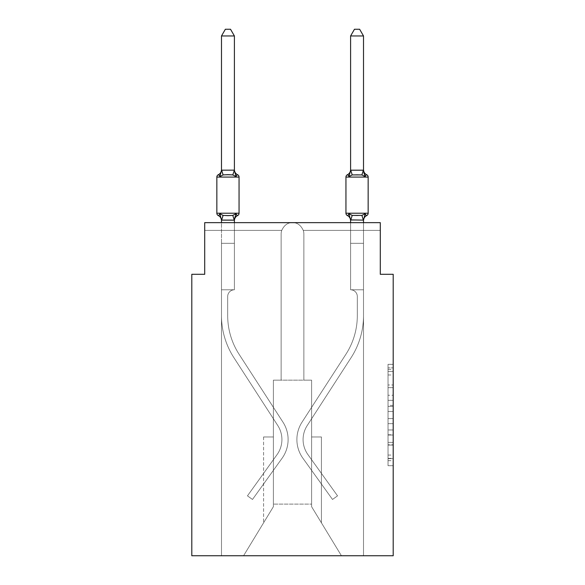 <?xml version="1.0" encoding="UTF-8"?>
<svg xmlns="http://www.w3.org/2000/svg" width="585" height="585" viewBox="0 0 585 585"><rect width="100%" height="100%" fill="white"/><g stroke="black" fill="none" stroke-linecap="round" stroke-linejoin="round"><path stroke-width="0.44" stroke-dasharray="2.92 2.19" d="M388.038 395.255L388.038 411.474L393.2 411.474L393.2 460.644L393.2 369.398L393.2 411.474L388.038 411.474L388.038 367.877L388.038 465.711L388.038 364.331L388.038 458.618L393.2 458.618L388.038 458.618L393.2 458.618L388.038 458.618L388.038 442.399L388.038 465.711L393.2 465.711L393.2 364.331L393.2 458.362L393.2 418.575L388.038 418.575L393.2 418.575L393.2 442.399L393.2 371.431L388.038 371.431L393.2 371.431L393.2 465.711L393.2 369.398L393.2 465.711L388.038 465.711L388.038 364.331L393.2 364.331L393.2 369.398L393.2 364.331L393.2 369.398L393.2 364.331L393.2 367.877L393.2 364.331L388.038 364.331L388.038 371.431L393.2 371.431L388.038 371.431L388.038 395.255L393.2 395.255M393.2 405.39L393.2 400.323L393.2 405.39L388.038 405.39L388.038 384.988L388.038 445.061L388.038 429.975L393.2 429.975L388.038 429.975L388.038 465.711L393.2 465.711L388.038 465.711L393.2 465.711L388.038 465.711L388.038 364.331L393.2 364.331L388.038 364.331L393.2 364.331L388.038 364.331L388.038 405.39L393.2 405.39M363.512 222.651L363.512 243.309L350.598 243.309L350.598 289.787L350.598 243.309L350.598 289.787L350.598 243.309L350.598 289.787L350.598 243.309L363.512 243.309L363.512 289.787L350.598 289.787L350.598 243.309L363.512 243.309L363.512 289.787L350.598 289.787L363.512 289.787L350.598 289.787L363.512 289.787L363.512 243.309L363.512 289.787L350.598 289.787L363.512 289.787L363.512 243.309L363.512 289.787L350.598 289.787L363.512 289.787L350.598 289.787L363.512 289.787L363.512 243.309L363.512 289.787L350.598 289.787L363.512 289.787L363.512 243.309L363.512 289.787L350.598 289.787L363.512 289.787L350.598 289.787L363.512 289.787L363.512 555.75L341.435 555.75L311.608 506.69L311.608 380.162L311.608 506.69L341.435 555.75L363.512 555.75L363.512 289.787L363.512 555.75L341.435 555.75L311.608 506.69L311.608 380.162L311.608 506.69L341.435 555.75L363.512 555.75L363.512 289.787L363.512 555.75L341.435 555.75L363.512 555.75L363.512 289.787L350.598 289.787A6.713 6.713 0 0 1 357.311 296.5L357.311 315.608A71.268 71.268 0 0 1 345.896 354.298L302.021 422.173A32.021 32.021 0 0 0 302.898 458.23L332.514 499.458L337.545 495.846L307.937 454.618A25.82 25.82 0 0 1 307.22 425.536L351.102 357.669A77.461 77.461 0 0 0 363.512 315.608L363.512 289.787L350.598 289.787A6.713 6.713 0 0 1 357.311 296.5L357.311 315.608A71.268 71.268 0 0 1 345.896 354.298L302.021 422.173A32.021 32.021 0 0 0 302.898 458.23L332.514 499.458L337.545 495.846L307.937 454.618A25.82 25.82 0 0 1 307.22 425.536L351.102 357.669A77.461 77.461 0 0 0 363.512 315.608L363.512 289.787L350.598 289.787A6.713 6.713 0 0 1 357.311 296.5L357.311 315.608A71.268 71.268 0 0 1 345.896 354.298L302.021 422.173A32.021 32.021 0 0 0 302.898 458.23L332.514 499.458L337.545 495.846L307.937 454.618A25.82 25.82 0 0 1 307.22 425.536L351.102 357.669A77.461 77.461 0 0 0 363.512 315.608L363.512 289.787L350.598 289.787A6.713 6.713 0 0 1 357.311 296.5L357.311 315.608A71.268 71.268 0 0 1 345.896 354.298L302.021 422.173A32.021 32.021 0 0 0 302.898 458.23L332.514 499.458L337.545 495.846L307.937 454.618A25.82 25.82 0 0 1 307.22 425.536L351.102 357.669A77.461 77.461 0 0 0 363.512 315.608L363.512 289.787L350.598 289.787A6.713 6.713 0 0 1 357.311 296.5L357.311 315.608A71.268 71.268 0 0 1 345.896 354.298L302.021 422.173A32.021 32.021 0 0 0 302.898 458.23L332.514 499.458L337.545 495.846L307.937 454.618A25.82 25.82 0 0 1 307.22 425.536L351.102 357.669A77.461 77.461 0 0 0 363.512 315.608L363.512 289.787L350.598 289.787A6.713 6.713 0 0 1 357.311 296.5L357.311 315.608A71.268 71.268 0 0 1 345.896 354.298L302.021 422.173A32.021 32.021 0 0 0 302.898 458.23L332.514 499.458L337.545 495.846L307.937 454.618A25.82 25.82 0 0 1 307.22 425.536L351.102 357.669A77.461 77.461 0 0 0 363.512 315.608L363.512 289.787L350.598 289.787A6.713 6.713 0 0 1 357.311 296.5L357.311 315.608A71.268 71.268 0 0 1 345.896 354.298L302.021 422.173A32.021 32.021 0 0 0 302.898 458.23L332.514 499.458L337.545 495.846L307.937 454.618A25.82 25.82 0 0 1 307.22 425.536L351.102 357.669A77.461 77.461 0 0 0 363.512 315.608L363.512 289.787L350.598 289.787A6.713 6.713 0 0 1 357.311 296.5L357.311 315.608A71.268 71.268 0 0 1 345.896 354.298L302.021 422.173A32.021 32.021 0 0 0 302.898 458.23L332.514 499.458L337.545 495.846L307.937 454.618A25.82 25.82 0 0 1 307.22 425.536L351.102 357.669A77.461 77.461 0 0 0 363.512 315.608L363.512 289.787L350.598 289.787A6.713 6.713 0 0 1 357.311 296.5L357.311 315.608A71.268 71.268 0 0 1 345.896 354.298L302.021 422.173A32.021 32.021 0 0 0 302.898 458.23L332.514 499.458L337.545 495.846L307.937 454.618A25.82 25.82 0 0 1 307.22 425.536L351.102 357.669A77.461 77.461 0 0 0 363.512 315.608L363.512 289.787L350.598 289.787A6.713 6.713 0 0 1 357.311 296.5L357.311 315.608A71.268 71.268 0 0 1 345.896 354.298L302.021 422.173A32.021 32.021 0 0 0 302.898 458.23L332.514 499.458L337.545 495.846L307.937 454.618A25.82 25.82 0 0 1 307.22 425.536L351.102 357.669A77.461 77.461 0 0 0 363.512 315.608L363.512 555.75L221.488 555.75L341.435 555.75L311.608 506.69L311.608 380.162L273.392 380.162L273.392 504.109L273.392 380.162L281.136 380.162L281.136 234.015L281.136 380.162L273.392 380.162L281.136 380.162L281.136 234.015L281.136 380.162L273.392 380.162L281.136 380.162L281.136 234.015A11.364 11.364 0 0 1 281.729 230.402A11.364 11.364 0 0 0 281.136 234.015A11.364 11.364 0 0 1 281.729 230.402A11.364 11.364 0 0 0 281.136 234.015A11.364 11.364 0 0 1 281.729 230.402C284.244 225.086 287.835 222.505 292.5 222.651C287.835 222.505 284.244 225.086 281.729 230.402C284.244 225.086 287.835 222.505 292.5 222.651C287.835 222.505 284.244 225.086 281.729 230.402C284.244 225.086 287.835 222.505 292.5 222.651L204.706 222.651L292.5 222.651C287.835 222.505 284.244 225.086 281.729 230.402C284.244 225.086 287.835 222.505 292.5 222.651C297.165 222.505 300.756 225.086 303.271 230.402A11.364 11.364 0 0 1 303.864 234.015L303.864 380.162L311.608 380.162L303.864 380.162L311.608 380.162L303.864 380.162L303.864 234.015L303.864 380.162L311.608 380.162L303.864 380.162L303.864 234.015L303.864 380.162L311.608 380.162L273.392 380.162L273.392 506.69L243.565 555.75L221.488 555.75L243.565 555.75L273.392 506.69L273.392 380.162L273.392 506.69L243.565 555.75L273.392 506.69L273.392 380.162L273.392 506.69L243.565 555.75L221.488 555.75L221.488 315.608A77.461 77.461 0 0 0 233.898 357.669L277.78 425.536A25.82 25.82 0 0 1 277.063 454.618L247.455 495.846L252.486 499.458L282.102 458.23A32.021 32.021 0 0 0 282.979 422.173L239.104 354.298A71.268 71.268 0 0 1 227.689 315.608L227.689 296.5L227.689 315.608A71.268 71.268 0 0 0 239.104 354.298L282.979 422.173A32.021 32.021 0 0 1 282.102 458.23L252.486 499.458L247.455 495.846L277.063 454.618A25.82 25.82 0 0 0 277.78 425.536L233.898 357.669A77.461 77.461 0 0 1 221.488 315.608L221.488 289.787L234.402 289.787A6.713 6.713 0 0 0 227.689 296.5L227.689 315.608A71.268 71.268 0 0 0 239.104 354.298L282.979 422.173A32.021 32.021 0 0 1 282.102 458.23L252.486 499.458L247.455 495.846L277.063 454.618A25.82 25.82 0 0 0 277.78 425.536L233.898 357.669A77.461 77.461 0 0 1 221.488 315.608L221.488 243.309L234.402 243.309L234.402 289.787A6.713 6.713 0 0 0 227.689 296.5L227.689 315.608A71.268 71.268 0 0 0 239.104 354.298L282.979 422.173A32.021 32.021 0 0 1 282.102 458.23L252.486 499.458L247.455 495.846L277.063 454.618A25.82 25.82 0 0 0 277.78 425.536L233.898 357.669A77.461 77.461 0 0 1 221.488 315.608L221.488 243.309L234.402 243.309L234.402 289.787A6.713 6.713 0 0 0 227.689 296.5L227.689 315.608A71.268 71.268 0 0 0 239.104 354.298L282.979 422.173A32.021 32.021 0 0 1 282.102 458.23L252.486 499.458L247.455 495.846L277.063 454.618A25.82 25.82 0 0 0 277.78 425.536L233.898 357.669A77.461 77.461 0 0 1 221.488 315.608L221.488 289.787L234.402 289.787L234.402 243.309L221.488 243.309L234.402 243.309L221.488 243.309L234.402 243.309L234.402 289.787A6.713 6.713 0 0 0 227.689 296.5L227.689 315.608A71.268 71.268 0 0 0 239.104 354.298L282.979 422.173A32.021 32.021 0 0 1 282.102 458.23L252.486 499.458L247.455 495.846L277.063 454.618A25.82 25.82 0 0 0 277.78 425.536L233.898 357.669A77.461 77.461 0 0 1 221.488 315.608L221.488 289.787L234.402 289.787A6.713 6.713 0 0 0 227.689 296.5L227.689 315.608A71.268 71.268 0 0 0 239.104 354.298L282.979 422.173A32.021 32.021 0 0 1 282.102 458.23L252.486 499.458L247.455 495.846L277.063 454.618A25.82 25.82 0 0 0 277.78 425.536L233.898 357.669A77.461 77.461 0 0 1 221.488 315.608L221.488 243.309L234.402 243.309L234.402 289.787A6.713 6.713 0 0 0 227.689 296.5L227.689 315.608A71.268 71.268 0 0 0 239.104 354.298L282.979 422.173A32.021 32.021 0 0 1 282.102 458.23L252.486 499.458L247.455 495.846L277.063 454.618A25.82 25.82 0 0 0 277.78 425.536L233.898 357.669A77.461 77.461 0 0 1 221.488 315.608L221.488 243.309L234.402 243.309L234.402 289.787A6.713 6.713 0 0 0 227.689 296.5L227.689 315.608A71.268 71.268 0 0 0 239.104 354.298L282.979 422.173A32.021 32.021 0 0 1 282.102 458.23L252.486 499.458L247.455 495.846L277.063 454.618A25.82 25.82 0 0 0 277.78 425.536L233.898 357.669A77.461 77.461 0 0 1 221.488 315.608L221.488 289.787L234.402 289.787A6.713 6.713 0 0 0 227.689 296.5A6.713 6.713 0 0 1 234.402 289.787L234.402 243.309L221.488 243.309L234.402 243.309L234.402 289.787A6.713 6.713 0 0 0 227.689 296.5L227.689 315.608A71.268 71.268 0 0 0 239.104 354.298L282.979 422.173A32.021 32.021 0 0 1 282.102 458.23L252.486 499.458L247.455 495.846L277.063 454.618A25.82 25.82 0 0 0 277.78 425.536L233.898 357.669A77.461 77.461 0 0 1 221.488 315.608L221.488 289.787L234.402 289.787L221.488 289.787L234.402 289.787L221.488 289.787L234.402 289.787L221.488 289.787L234.402 289.787L221.488 289.787L234.402 289.787L221.488 289.787L234.402 289.787L221.488 289.787L234.402 289.787L221.488 289.787L234.402 289.787L221.488 289.787L234.402 289.787L221.488 289.787L234.402 289.787L221.488 289.787L234.402 289.787L221.488 289.787L234.402 289.787L221.488 289.787L234.402 289.787L221.488 289.787L234.402 289.787L221.488 289.787L234.402 289.787L221.488 289.787L234.402 289.787L234.402 230.402L234.402 289.787L234.402 230.402L234.402 289.787L234.402 230.402L234.402 289.787L234.402 230.402L234.402 289.787L234.402 230.402L234.402 289.787L234.402 230.402L234.402 289.787L234.402 230.402L234.402 289.787L234.402 230.402L234.402 289.787L221.488 289.787L221.488 555.75L243.565 555.75L273.392 506.69L273.392 380.162L281.136 380.162L281.136 234.015A11.364 11.364 0 0 1 281.729 230.402L234.402 230.402L234.402 289.787L221.488 289.787L221.488 555.75L243.565 555.75L273.392 506.69L273.392 380.162L281.136 380.162L281.136 234.015A11.364 11.364 0 0 1 281.729 230.402L221.488 230.402L234.402 230.402L234.402 289.787L221.488 289.787L221.488 555.75L243.565 555.75L273.392 506.69L273.392 380.162L281.136 380.162L281.136 234.015A11.364 11.364 0 0 1 281.729 230.402L221.488 230.402L281.729 230.402L221.488 230.402L234.402 230.402L234.402 289.787L221.488 289.787L221.488 555.75L243.565 555.75L273.392 506.69L273.392 380.162L281.136 380.162L281.136 234.015A11.364 11.364 0 0 1 281.729 230.402L221.488 230.402L281.729 230.402L221.488 230.402L234.402 230.402L234.402 289.787L221.488 289.787L221.488 555.75L243.565 555.75L273.392 506.69L263.579 522.829L273.392 506.69L273.392 436.973L273.392 506.69L263.579 522.829L273.392 506.69L273.392 436.973L273.392 506.69L263.579 522.829L273.392 506.69L273.392 436.973L273.392 506.69L263.579 522.829L273.392 506.69L273.392 436.973L263.579 436.973L273.392 436.973L263.579 436.973L273.392 436.973L263.579 436.973L273.392 436.973L263.579 436.973L273.392 436.973L273.392 506.69L273.392 380.162L281.136 380.162L281.136 234.015A11.364 11.364 0 0 1 281.729 230.402L204.706 230.402L204.706 222.651L204.706 230.402L281.729 230.402L204.706 230.402L281.729 230.402L204.706 230.402L281.729 230.402L204.706 230.402L281.729 230.402L204.706 230.402L204.706 222.651L204.706 274.299L191.8 274.299L191.8 555.75L393.2 555.75L393.2 274.299L380.294 274.299L380.294 222.651L380.294 230.402L380.294 222.651L380.294 230.402L380.294 222.651L380.294 230.402L380.294 222.651L380.294 230.402L380.294 222.651L380.294 230.402L380.294 222.651L292.5 222.651C287.835 222.505 284.244 225.086 281.729 230.402C284.244 225.086 287.835 222.505 292.5 222.651L204.706 222.651L204.706 230.402L281.729 230.402C284.244 225.086 287.835 222.505 292.5 222.651C297.165 222.505 300.756 225.086 303.271 230.402L380.294 230.402L303.271 230.402A11.364 11.364 0 0 1 303.864 234.015L303.864 380.162L311.608 380.162L311.608 506.69L341.435 555.75L311.608 506.69L311.608 504.109L311.608 506.69L341.435 555.75L363.512 555.75L363.512 289.787L350.598 289.787L350.598 230.402L363.512 230.402L303.271 230.402L380.294 230.402L303.271 230.402A11.364 11.364 0 0 1 303.864 234.015A11.364 11.364 0 0 0 303.271 230.402L380.294 230.402L303.271 230.402A11.364 11.364 0 0 1 303.864 234.015L303.864 380.162L311.608 380.162L311.608 506.69L311.608 380.162L311.608 506.69L341.435 555.75L363.512 555.75L363.512 289.787L350.598 289.787L350.598 230.402L363.512 230.402L303.271 230.402L380.294 230.402L303.271 230.402L350.598 230.402L350.598 289.787L350.598 230.402L350.598 289.787L350.598 230.402L350.598 289.787L350.598 230.402L303.271 230.402A11.364 11.364 0 0 1 303.864 234.015A11.364 11.364 0 0 0 303.271 230.402L380.294 230.402L303.271 230.402A11.364 11.364 0 0 1 303.864 234.015L303.864 380.162L303.864 234.015A11.364 11.364 0 0 0 303.271 230.402C300.756 225.086 297.165 222.505 292.5 222.651C297.165 222.505 300.756 225.086 303.271 230.402A11.364 11.364 0 0 1 303.864 234.015L303.864 380.162L311.608 380.162L311.608 506.69L341.435 555.75L363.512 555.75L363.512 289.787L350.598 289.787L350.598 230.402L350.598 289.787L350.598 230.402L350.598 289.787L350.598 230.402L350.598 289.787L350.598 230.402L350.598 289.787L350.598 230.402L350.598 289.787L350.598 230.402L350.598 289.787L363.512 289.787L350.598 289.787L350.598 220.128L363.512 219.894L363.512 220.655L363.512 219.894L350.598 220.128L363.512 220.128L365.12 213.73L361.896 215.397L352.214 215.397L361.896 215.397L365.12 213.73L363.512 220.655A5.682 5.682 0 0 1 366.707 215.551A2.581 2.581 0 0 0 368.155 213.225A2.581 2.581 0 0 1 366.707 215.551A2.581 2.581 0 0 0 368.155 213.225A2.581 2.581 0 0 1 366.707 215.551A2.581 2.581 0 0 0 368.155 213.225A2.581 2.581 0 0 1 366.707 215.551A2.581 2.581 0 0 0 368.155 213.225A2.581 2.581 0 0 1 366.707 215.551A2.581 2.581 0 0 0 368.155 213.225L345.947 213.225A2.581 2.581 0 0 0 347.402 215.551A2.581 2.581 0 0 1 345.947 213.225A2.581 2.581 0 0 0 347.402 215.551C347.563 215.923 348.09 215.317 348.982 213.73L352.214 215.397L348.982 213.73L350.598 219.894L350.598 243.309L363.512 243.309L363.512 220.128L350.7 220.165L363.512 220.128L365.12 213.73L361.896 215.397L352.214 215.397L361.896 215.397L365.12 213.73L363.512 220.655A5.682 5.682 0 0 1 366.707 215.551A5.682 5.682 0 0 0 363.512 220.655L365.12 213.73L361.896 215.397L357.055 215.653L352.214 215.397L348.982 213.73L352.214 215.397L361.896 215.397L365.12 213.73L363.512 220.655A5.682 5.682 0 0 1 366.707 215.551A5.682 5.682 0 0 0 363.512 220.655L363.512 243.309L350.598 243.309L363.512 243.309L350.598 243.309L350.598 219.894L348.982 213.73L350.598 220.655L348.982 213.73L352.214 215.397L348.982 213.73L350.598 219.894L350.598 243.309L363.512 243.309L363.512 220.128L363.512 243.309L350.598 243.309L363.512 243.309L350.598 243.309L350.598 220.128L350.598 243.309L363.512 243.309L363.512 220.128L363.512 243.309L350.598 243.309L363.512 243.309L350.598 243.309L350.598 219.894L348.982 213.73L352.214 215.397L361.896 215.397L352.214 215.397L348.982 213.73L350.598 219.894L348.982 213.73L350.598 219.894L350.598 243.309L363.512 243.309L363.512 220.128L363.512 243.309L350.598 243.309L363.512 243.309L350.598 243.309L350.598 222.651M341.435 555.75L311.608 506.69L311.608 436.973L311.608 506.69L311.608 436.973L311.608 506.69L311.608 436.973L311.608 506.69L311.608 436.973L311.608 506.69L341.435 555.75M273.392 506.69L243.565 555.75L273.392 506.69M311.608 380.162L311.608 504.109L273.392 504.109L311.608 504.109L311.608 380.162M234.402 220.128L234.402 243.309L221.488 243.309L221.488 289.787L221.488 243.309L234.402 243.309L234.402 220.128L234.402 243.309L234.402 220.128L234.402 243.309L234.402 220.128L234.402 243.309L234.402 220.128L234.402 243.309L221.488 243.309L234.402 243.309L234.402 289.787L234.402 243.309L221.488 243.309L234.402 243.309L221.488 243.309L234.402 243.309L221.488 243.309L221.488 289.787L221.488 220.128L234.402 219.894L234.402 220.655L234.402 219.894L221.488 219.894L221.488 220.655L221.488 219.894L234.402 219.894L234.402 220.655L234.402 219.894L221.488 220.128L219.88 213.73L223.104 215.397L232.786 215.397L223.104 215.397L219.88 213.73L221.488 220.655A5.682 5.682 0 0 0 218.293 215.551A5.682 5.682 0 0 1 221.488 220.655L221.488 219.894L234.402 219.894L234.402 220.655L234.402 219.894L221.488 220.128L219.88 213.73L223.104 215.397L227.945 215.653L232.786 215.397L236.018 213.73L232.786 215.397L223.104 215.397L219.88 213.73L221.488 220.655A5.682 5.682 0 0 0 218.293 215.551A5.682 5.682 0 0 1 221.488 220.655L221.488 219.894L234.402 219.894L234.402 220.655L234.402 219.894L221.488 220.128L219.88 213.73L223.104 215.397L227.945 215.653L232.786 215.397L236.018 213.73L234.402 220.655L236.018 213.73L232.786 215.397L223.104 215.397L219.88 213.73L221.488 220.655A5.682 5.682 0 0 0 218.293 215.551A5.682 5.682 0 0 1 221.488 220.655L221.488 219.894L234.402 220.128L236.018 213.73L232.786 215.397L236.018 213.73L232.786 215.397L223.104 215.397L232.786 215.397L236.018 213.73L234.402 219.894M292.5 222.651C297.165 222.505 300.756 225.086 303.271 230.402C300.756 225.086 297.165 222.505 292.5 222.651C297.165 222.505 300.756 225.086 303.271 230.402C300.756 225.086 297.165 222.505 292.5 222.651C297.165 222.505 300.756 225.086 303.271 230.402C300.756 225.086 297.165 222.505 292.5 222.651L204.706 222.651L292.5 222.651M263.579 436.973L263.579 522.829L263.579 436.973M321.421 436.973L311.608 436.973L321.421 436.973L321.421 522.829L321.421 436.973L311.608 436.973L321.421 436.973L321.421 522.829L321.421 436.973L311.608 436.973L321.421 436.973L321.421 522.829L321.421 436.973L311.608 436.973L321.421 436.973L321.421 522.829L321.421 436.973M388.038 411.474L393.2 411.474L388.038 411.474M388.038 367.877L388.038 364.331L388.038 367.877L393.2 367.877L388.038 367.877M388.038 444.805L388.038 423.642L388.038 444.805L393.2 444.805L388.038 444.805M388.038 423.642L388.038 418.575L393.2 418.575L388.038 418.575L388.038 423.642L393.2 423.642L388.038 423.642M388.038 384.988L388.038 371.431L388.038 384.988L393.2 384.988L388.038 384.988M388.038 364.331L393.2 364.331L388.038 364.331L388.038 369.398L388.038 364.331L393.2 364.331M388.038 465.711L393.2 465.711L388.038 465.711L388.038 460.644L388.038 465.711M227.945 174.652L223.104 174.915L219.88 176.575L223.104 174.915L232.786 174.915L236.018 176.575L232.786 174.915L227.945 174.652L223.104 174.915L219.88 176.575L221.488 169.65L221.488 170.41L234.3 170.147L221.488 170.41L221.488 169.65L221.488 170.41L234.402 170.176L221.488 170.41L221.488 169.65L221.488 170.41L234.402 170.176L221.488 170.41L221.488 169.65L221.488 170.41L234.402 170.176L221.488 170.41L221.488 169.65L219.88 176.575L223.104 174.915L232.786 174.915L236.018 176.575L232.786 174.915L227.945 174.652L223.104 174.915L219.88 176.575L221.488 170.41L219.88 176.575L223.104 174.915L232.786 174.915L236.018 176.575L232.786 174.915L227.945 174.652L223.104 174.915L219.88 176.575L221.488 170.41L219.88 176.575L223.104 174.915L232.786 174.915L236.018 176.575L232.786 174.915L227.945 174.652M234.402 169.65A5.682 5.682 0 0 0 237.598 174.754A5.682 5.682 0 0 1 234.402 169.65A5.682 5.682 0 0 0 237.598 174.754A2.581 2.581 0 0 1 239.053 177.079A2.581 2.581 0 0 0 237.598 174.754A5.682 5.682 0 0 1 234.402 169.65A5.682 5.682 0 0 0 237.598 174.754A2.581 2.581 0 0 1 239.053 177.079A2.581 2.581 0 0 0 237.598 174.754A5.682 5.682 0 0 1 234.402 169.65A5.682 5.682 0 0 0 237.598 174.754A2.581 2.581 0 0 1 239.053 177.079A2.581 2.581 0 0 0 237.598 174.754A5.682 5.682 0 0 1 234.402 169.65L234.402 170.41L234.402 169.65A5.682 5.682 0 0 0 237.598 174.754A2.581 2.581 0 0 1 239.053 177.079A2.581 2.581 0 0 0 237.598 174.754A2.581 2.581 0 0 1 239.053 177.079L216.845 177.079L227.945 177.079L216.845 177.079L216.845 213.225L239.053 213.225A2.581 2.581 0 0 1 237.598 215.551A2.581 2.581 0 0 0 239.053 213.225A2.581 2.581 0 0 1 237.598 215.551A5.682 5.682 0 0 0 234.402 220.655A5.682 5.682 0 0 1 237.598 215.551A2.581 2.581 0 0 0 239.053 213.225A2.581 2.581 0 0 1 237.598 215.551A5.682 5.682 0 0 0 234.402 220.655A5.682 5.682 0 0 1 237.598 215.551A2.581 2.581 0 0 0 239.053 213.225A2.581 2.581 0 0 1 237.598 215.551A5.682 5.682 0 0 0 234.402 220.655A5.682 5.682 0 0 1 237.598 215.551A2.581 2.581 0 0 0 239.053 213.225A2.581 2.581 0 0 1 237.598 215.551A5.682 5.682 0 0 0 234.402 220.655A5.682 5.682 0 0 1 237.598 215.551A5.682 5.682 0 0 0 234.402 220.655M239.053 177.079L239.053 213.225L216.845 213.225L239.053 213.225L216.845 213.225L239.053 213.225L216.845 213.225L216.845 177.079L216.845 213.225L216.845 177.079L216.845 213.225L216.845 177.079L216.845 213.225L216.845 177.079L216.845 213.225L239.053 213.225L227.945 213.225L239.053 213.225L239.053 177.079L239.053 213.225L239.053 177.079L239.053 213.225L239.053 177.079L239.053 213.225L239.053 177.079L216.845 177.079L239.053 177.079M221.488 170.176L221.488 35.963L225.364 29.25L221.488 35.963L234.402 35.963L230.527 29.25L234.402 35.963L221.488 35.963L221.488 170.176L221.488 35.963L225.364 29.25L230.527 29.25L234.402 35.963L230.527 29.25L225.364 29.25L221.488 35.963L221.488 170.176L221.488 35.963L225.364 29.25L221.488 35.963L221.488 170.176L221.488 35.963L221.488 170.176L221.488 35.963L234.402 35.963L230.527 29.25L225.364 29.25L230.527 29.25L234.402 35.963L221.488 35.963L234.402 35.963L221.488 35.963L225.364 29.25L230.527 29.25L234.402 35.963L221.488 35.963L225.364 29.25L230.527 29.25L225.364 29.25L230.527 29.25L234.402 35.963L221.488 35.963L234.402 35.963L234.402 170.176L221.488 170.176L219.88 176.575L221.488 170.41L219.88 176.575L223.104 174.915L232.786 174.915L236.018 176.575C236.91 174.988 237.437 174.388 237.598 174.754M234.402 35.963L234.402 170.41L236.018 176.575L234.402 170.41L234.402 35.963L234.402 170.41L236.018 176.575L234.402 170.41L236.018 176.575L234.402 170.41L234.402 35.963L234.402 170.176L234.402 35.963L230.527 29.25L225.364 29.25L221.488 35.963M234.402 222.651L234.402 243.309L221.488 243.309L221.488 289.787L221.488 222.651M235.009 216.859L236.018 213.73L235.009 216.859L236.018 213.73L235.009 216.859L236.018 213.73L232.786 215.397L223.104 215.397L219.88 213.73L223.104 215.397L219.88 213.73L221.488 220.655A5.682 5.682 0 0 0 218.293 215.551A5.682 5.682 0 0 1 221.488 220.655L221.488 220.128M218.293 174.754A5.682 5.682 0 0 0 221.488 169.65A5.682 5.682 0 0 1 218.293 174.754A5.682 5.682 0 0 0 221.488 169.65A5.682 5.682 0 0 1 218.293 174.754A5.682 5.682 0 0 0 221.488 169.65A5.682 5.682 0 0 1 218.293 174.754A5.682 5.682 0 0 0 221.488 169.65A5.682 5.682 0 0 1 218.293 174.754A5.682 5.682 0 0 0 221.488 169.65M357.055 174.652L361.896 174.915L365.12 176.575L361.896 174.915L352.214 174.915L348.982 176.575L352.214 174.915L357.055 174.652L361.896 174.915L365.12 176.575L363.512 169.65L363.512 170.41L350.598 170.41L350.598 169.65L350.598 170.41L363.512 170.41L363.512 169.65L363.512 170.41L350.598 170.176L348.982 176.575L352.214 174.915L348.982 176.575L352.214 174.915L357.055 174.652L361.896 174.915L352.214 174.915L348.982 176.575L352.214 174.915L357.055 174.652L361.896 174.915L365.12 176.575L361.896 174.915L352.214 174.915L348.982 176.575L352.214 174.915L357.055 174.652L361.896 174.915L365.12 176.575L363.512 169.65L363.512 170.41L363.512 169.65L363.512 170.41L363.512 169.65L363.512 170.41L350.7 170.147L363.512 170.176L365.12 176.575L361.896 174.915L352.214 174.915L357.055 174.652M363.512 220.655A5.682 5.682 0 0 1 366.707 215.551A5.682 5.682 0 0 0 363.512 220.655A5.682 5.682 0 0 1 366.707 215.551A5.682 5.682 0 0 0 363.512 220.655L365.12 213.73L363.512 220.655L365.12 213.73L361.896 215.397L365.12 213.73L361.896 215.397L357.055 215.653L352.214 215.397L348.982 213.73C348.09 215.317 347.563 215.923 347.402 215.551A5.682 5.682 0 0 1 350.598 220.655A5.682 5.682 0 0 0 347.402 215.551A2.581 2.581 0 0 1 345.947 213.225L345.947 177.079L345.947 213.225L345.947 177.079L345.947 213.225L345.947 177.079L345.947 213.225L345.947 177.079L345.947 213.225L345.947 177.079L368.155 177.079L345.947 177.079A2.581 2.581 0 0 1 347.402 174.754A5.682 5.682 0 0 0 350.598 169.65A5.682 5.682 0 0 1 347.402 174.754A2.581 2.581 0 0 0 345.947 177.079A2.581 2.581 0 0 1 347.402 174.754A5.682 5.682 0 0 0 350.598 169.65A5.682 5.682 0 0 1 347.402 174.754A2.581 2.581 0 0 0 345.947 177.079A2.581 2.581 0 0 1 347.402 174.754A5.682 5.682 0 0 0 350.598 169.65L350.598 35.963L350.598 170.41L350.598 35.963L350.598 170.41L350.598 35.963L350.598 170.176L350.598 35.963L354.473 29.25L350.598 35.963L354.473 29.25L359.636 29.25L363.512 35.963L363.512 170.176L363.512 35.963L359.636 29.25L363.512 35.963L350.598 35.963L354.473 29.25L350.598 35.963L363.512 35.963L363.512 170.176L363.512 35.963L363.512 170.176L363.512 35.963L363.512 170.176L363.512 35.963L359.636 29.25L354.473 29.25L350.598 35.963L363.512 35.963L359.636 29.25L354.473 29.25L359.636 29.25L354.473 29.25L350.598 35.963L363.512 35.963L350.598 35.963L363.512 35.963L359.636 29.25L354.473 29.25L350.598 35.963L363.512 35.963L359.636 29.25L354.473 29.25L359.636 29.25L354.473 29.25L350.598 35.963L363.512 35.963L350.598 35.963L350.598 169.65A5.682 5.682 0 0 1 347.402 174.754A2.581 2.581 0 0 0 345.947 177.079A2.581 2.581 0 0 1 347.402 174.754A2.581 2.581 0 0 0 345.947 177.079L368.155 177.079A2.581 2.581 0 0 0 366.707 174.754A2.581 2.581 0 0 1 368.155 177.079A2.581 2.581 0 0 0 366.707 174.754A2.581 2.581 0 0 1 368.155 177.079A2.581 2.581 0 0 0 366.707 174.754A2.581 2.581 0 0 1 368.155 177.079A2.581 2.581 0 0 0 366.707 174.754A2.581 2.581 0 0 1 368.155 177.079L368.155 213.225L345.947 213.225A2.581 2.581 0 0 0 347.402 215.551A5.682 5.682 0 0 1 350.598 220.655A5.682 5.682 0 0 0 347.402 215.551A2.581 2.581 0 0 1 345.947 213.225A2.581 2.581 0 0 0 347.402 215.551C347.563 215.923 348.09 215.317 348.982 213.73C348.09 215.317 347.563 215.923 347.402 215.551A2.581 2.581 0 0 1 345.947 213.225L368.155 213.225L345.947 213.225L368.155 213.225L368.155 177.079A2.581 2.581 0 0 0 366.707 174.754C366.539 174.388 366.013 174.988 365.12 176.575L361.896 174.915L365.12 176.575L363.512 170.41M366.707 174.754A5.682 5.682 0 0 1 363.512 169.65A5.682 5.682 0 0 0 366.707 174.754C366.539 174.388 366.013 174.988 365.12 176.575C366.013 174.988 366.539 174.388 366.707 174.754A5.682 5.682 0 0 1 363.512 169.65A5.682 5.682 0 0 0 366.707 174.754A5.682 5.682 0 0 1 363.512 169.65M236.018 176.575L234.402 170.176M221.488 220.655A5.682 5.682 0 0 0 218.293 215.551M368.155 177.079L368.155 213.225M349.589 174.527L348.982 176.575M350.7 170.147L363.512 170.176L350.598 170.176L352.214 174.915M350.598 169.65A5.682 5.682 0 0 1 347.402 174.754A5.682 5.682 0 0 0 350.598 169.65A5.682 5.682 0 0 1 347.402 174.754A2.581 2.581 0 0 0 345.947 177.079M363.512 35.963L359.636 29.25L363.512 35.963L363.512 170.176M350.598 35.963L350.598 170.176M363.512 220.128L363.512 243.309L350.598 243.309L350.598 289.787L350.598 220.128M350.598 220.655A5.682 5.682 0 0 0 347.402 215.551A2.581 2.581 0 0 1 345.947 213.225L357.055 213.225L345.947 213.225M388.038 442.399L393.2 442.399L388.038 442.399M388.038 434.794L393.2 434.794M388.038 387.65L393.2 387.65L388.038 387.65M388.038 369.398L393.2 369.398M388.038 460.644L393.2 460.644M388.038 455.072L393.2 455.072M388.038 374.978L393.2 374.978M388.038 406.407L393.2 406.407L388.038 406.407M388.038 435.043L393.2 435.043L388.038 435.043M388.038 445.061L393.2 445.061L388.038 445.061M388.038 400.323L393.2 400.323L388.038 400.323M223.104 215.397L221.598 220.165M232.786 215.397L234.3 220.165M221.598 170.147L223.104 174.915M234.3 170.147L232.786 174.915M361.896 215.397L363.402 220.165M352.214 215.397L350.7 220.165M363.402 170.147L361.896 174.915M216.845 177.079L227.945 177.079L216.845 177.079M388.038 458.362L393.2 458.362M388.038 458.618L393.2 458.618M388.038 371.431L393.2 371.431"/><path stroke-width="0.88" d="M393.2 555.75L393.2 274.299L380.294 274.299L380.294 222.651L204.706 222.651L204.706 274.299L191.8 274.299L191.8 555.75L393.2 555.75M234.402 220.655A5.682 5.682 0 0 1 237.598 215.551C237.437 215.923 236.91 215.317 236.018 213.73C236.91 215.317 237.437 215.923 237.598 215.551C237.437 215.923 236.91 215.317 236.018 213.73C236.91 215.317 237.437 215.923 237.598 215.551C237.437 215.923 236.91 215.317 236.018 213.73L234.3 220.165L221.488 220.128L219.88 213.73C218.987 215.317 218.461 215.923 218.293 215.551A2.581 2.581 0 0 1 216.845 213.225A2.581 2.581 0 0 0 218.293 215.551C218.461 215.923 218.987 215.317 219.88 213.73C218.987 215.317 218.461 215.923 218.293 215.551A2.581 2.581 0 0 1 216.845 213.225A2.581 2.581 0 0 0 218.293 215.551C218.461 215.923 218.987 215.317 219.88 213.73C218.987 215.317 218.461 215.923 218.293 215.551A2.581 2.581 0 0 1 216.845 213.225A2.581 2.581 0 0 0 218.293 215.551C218.461 215.923 218.987 215.317 219.88 213.73C218.987 215.317 218.461 215.923 218.293 215.551A2.581 2.581 0 0 1 216.845 213.225A2.581 2.581 0 0 0 218.293 215.551C218.461 215.923 218.987 215.317 219.88 213.73C218.987 215.317 218.461 215.923 218.293 215.551A2.581 2.581 0 0 1 216.845 213.225A2.581 2.581 0 0 0 218.293 215.551C218.461 215.923 218.987 215.317 219.88 213.73L223.104 215.397L227.945 215.653L232.786 215.397L236.018 213.73C236.91 215.317 237.437 215.923 237.598 215.551L236.859 215.192L237.598 215.551A2.581 2.581 0 0 0 239.053 213.225L239.053 177.079L239.053 213.225L216.845 213.225L216.845 177.079A2.581 2.581 0 0 1 218.293 174.754A2.581 2.581 0 0 0 216.845 177.079A2.581 2.581 0 0 1 218.293 174.754L219.031 175.112L218.293 174.754A2.581 2.581 0 0 0 216.845 177.079A2.581 2.581 0 0 1 218.293 174.754A2.581 2.581 0 0 0 216.845 177.079A2.581 2.581 0 0 1 218.293 174.754L219.031 175.112L218.293 174.754A2.581 2.581 0 0 0 216.845 177.079A2.581 2.581 0 0 1 218.293 174.754A2.581 2.581 0 0 0 216.845 177.079L239.053 177.079A2.581 2.581 0 0 0 237.598 174.754C237.437 174.388 236.91 174.988 236.018 176.575C236.91 174.988 237.437 174.388 237.598 174.754C237.437 174.388 236.91 174.988 236.018 176.575C236.91 174.988 237.437 174.388 237.598 174.754C237.437 174.388 236.91 174.988 236.018 176.575C236.91 174.988 237.437 174.388 237.598 174.754C237.437 174.388 236.91 174.988 236.018 176.575C236.91 174.988 237.437 174.388 237.598 174.754C237.437 174.388 236.91 174.988 236.018 176.575L232.786 174.915L227.945 174.652L223.104 174.915L219.88 176.575C218.987 174.988 218.461 174.388 218.293 174.754C218.461 174.388 218.987 174.988 219.88 176.575C218.987 174.988 218.461 174.388 218.293 174.754A5.682 5.682 0 0 0 221.488 169.65M234.402 35.963L221.488 35.963L225.364 29.25L230.527 29.25L234.402 35.963L234.402 170.41L236.018 176.575M234.402 219.894L235.009 216.859M363.512 220.655A5.682 5.682 0 0 1 366.707 215.551L365.969 215.192L366.707 215.551C366.539 215.923 366.013 215.317 365.12 213.73C366.013 215.317 366.539 215.923 366.707 215.551C366.539 215.923 366.013 215.317 365.12 213.73C366.013 215.317 366.539 215.923 366.707 215.551C366.539 215.923 366.013 215.317 365.12 213.73C366.013 215.317 366.539 215.923 366.707 215.551A2.581 2.581 0 0 0 368.155 213.225L368.155 177.079L345.947 177.079L345.947 213.225A2.581 2.581 0 0 0 347.402 215.551A5.682 5.682 0 0 1 350.598 220.655L350.598 219.894L350.598 220.655A5.682 5.682 0 0 0 347.402 215.551A5.682 5.682 0 0 1 350.598 220.655A5.682 5.682 0 0 0 347.402 215.551C347.563 215.923 348.09 215.317 348.982 213.73C348.09 215.317 347.563 215.923 347.402 215.551A5.682 5.682 0 0 1 350.598 220.655M349.589 174.527L348.982 176.575C348.09 174.988 347.563 174.388 347.402 174.754C347.563 174.388 348.09 174.988 348.982 176.575L349.589 174.527L348.982 176.575L349.589 174.527L348.982 176.575L352.214 174.915L361.896 174.915L365.12 176.575C366.013 174.988 366.539 174.388 366.707 174.754C366.539 174.388 366.013 174.988 365.12 176.575L363.775 172.356L365.12 176.575C366.013 174.988 366.539 174.388 366.707 174.754C366.539 174.388 366.013 174.988 365.12 176.575C366.013 174.988 366.539 174.388 366.707 174.754A5.682 5.682 0 0 1 363.512 169.65A5.682 5.682 0 0 0 366.707 174.754A5.682 5.682 0 0 1 363.512 169.65A5.682 5.682 0 0 0 366.707 174.754C366.539 174.388 366.013 174.988 365.12 176.575L363.775 172.356L365.12 176.575C366.013 174.988 366.539 174.388 366.707 174.754A2.581 2.581 0 0 1 368.155 177.079M350.598 220.128L348.982 213.73C348.09 215.317 347.563 215.923 347.402 215.551C347.563 215.923 348.09 215.317 348.982 213.73C348.09 215.317 347.563 215.923 347.402 215.551C347.563 215.923 348.09 215.317 348.982 213.73L352.214 215.397L361.896 215.397L365.12 213.73L363.512 220.128L350.598 219.894L350.598 222.651M350.598 170.176L363.512 170.176L363.512 35.963L350.598 35.963L350.598 170.41L348.982 176.575C348.09 174.988 347.563 174.388 347.402 174.754L348.141 175.112L347.402 174.754A2.581 2.581 0 0 0 345.947 177.079M234.402 170.176L232.786 174.915M221.488 220.655L221.488 219.894L221.488 220.655A5.682 5.682 0 0 0 218.293 215.551M221.488 35.963L221.488 170.41L219.88 176.575C218.987 174.988 218.461 174.388 218.293 174.754C218.461 174.388 218.987 174.988 219.88 176.575C218.987 174.988 218.461 174.388 218.293 174.754M221.488 170.176L234.3 170.147M234.402 222.651L234.402 220.128M221.488 222.651L221.488 220.128M234.402 169.65A5.682 5.682 0 0 0 237.598 174.754M348.982 176.575C348.09 174.988 347.563 174.388 347.402 174.754C347.563 174.388 348.09 174.988 348.982 176.575C348.09 174.988 347.563 174.388 347.402 174.754A5.682 5.682 0 0 0 350.598 169.65M363.512 170.176L365.12 176.575L363.775 172.356M363.512 222.651L363.512 220.128M366.707 174.754A5.682 5.682 0 0 1 363.512 169.65M350.598 35.963L354.473 29.25L359.636 29.25L363.512 35.963M223.104 215.397L221.598 220.165M232.786 215.397L234.3 220.165M221.598 170.147L223.104 174.915M345.947 213.225L368.155 213.225M363.402 220.165L361.896 215.397M350.7 220.165L352.214 215.397M361.896 174.915L363.402 170.147M352.214 174.915L350.7 170.147"/></g></svg>
